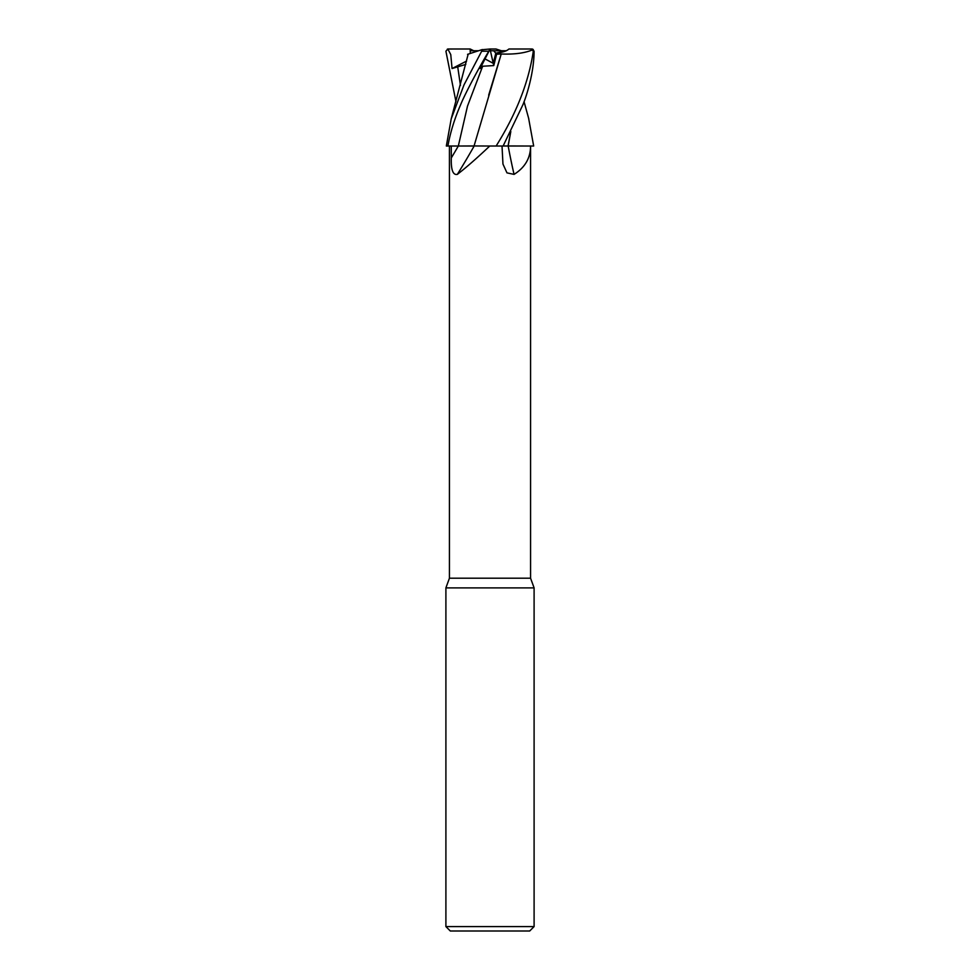 <?xml version="1.0" encoding="UTF-8"?>
<svg xmlns="http://www.w3.org/2000/svg" width="980" height="980" viewBox="0 0 980 980"><rect width="100%" height="100%" fill="white"/><g stroke="black" fill="none" stroke-linecap="round" stroke-linejoin="round"><path stroke-width="1.47" d="M470.902 145.947L489.755 146.02C477.027 158.062 466.223 167.519 457.329 174.391C452.919 175.273 450.923 169.773 451.315 157.89L451.253 146.02M510.764 131.638L508.057 145.947L530.572 146.02C530.511 158.062 525.01 167.519 514.059 174.391L506.979 172.872L502.961 164.064L502.017 146.02M449.428 146.02L449.428 578.2L530.572 578.2L534.1 587.89L534.1 926.59L445.9 926.59L450.31 931L529.69 931L534.1 926.59M449.428 578.2L445.9 587.89L534.1 587.89M496.627 54.182L493.7 50.764L506.219 50.764L495.794 53.214L493.246 63.333L485.027 58.91L493.259 63.345L493.761 65.587L496.627 54.182L501.221 53.986L488.665 95.183M474.173 146.02A647.082 478.583 -70.6 0 1 457.329 174.391M489.167 50.764L490.404 50.764L493.246 63.333L495.794 53.214C502.287 52.504 506.66 51.107 508.914 49L531.466 49L533.304 51.205C528.698 82.185 516.301 113.79 496.125 146.02L489.755 146.02M490.024 49.098L490.858 50.764L490 49L481.633 49.772L481.682 51.205L464.018 84.856L451.216 118.837L446.329 146.02L474.149 146.02M508.179 146.02A647.082 410.791 -73.2 0 0 514.059 174.391M496.125 146.02L530.572 146.02L530.572 578.2M528.612 118.213L533.671 146.02L508.093 146.02M510.813 131.541L508.13 146.02M473.781 50.764L470.155 49L470.278 53.459L470.18 50.764L478.571 50.764M490.404 50.764L493.7 50.764M472.091 145.947L458.322 146.02A643.064 475.606 -70.6 0 1 451.315 157.89M447.897 146.02C450.261 132.668 454.451 119.009 460.49 105.044C464.03 96.114 476.096 72.618 488.8 51.205C490.368 48.4 490.416 48.4 488.947 51.205M468.624 53.998L482.332 49.539M455.957 101.663L445.912 51.205L447.872 49.012L450.763 54.611L452.062 68.551L465.806 64.398M467.558 54.341L468.648 53.986M467.962 55.064L468.036 54.182M508.118 145.947L503.144 145.947M503.108 146.02L522.769 105.044C526.591 96.114 534.027 72.618 534.088 51.205L532.63 49.123L531.466 49M501.429 50.764L496.002 49L490.074 49L480.127 68.551L482.662 66.236L493.761 65.587M501.184 53.961L501.233 53.998C514.77 54.525 525.439 53.03 533.243 49.539M501.233 53.998L474.063 145.947M452.062 68.551L466.603 61.054M447.872 49.012L470.155 49M448.105 49L447.37 49.123L448.105 49M481.682 51.205L488.8 51.205M457.623 66.236L460.453 85.419M482.662 66.236L467.497 106.11L458.334 145.983M533.304 51.205L534.088 51.205M445.9 587.89L445.9 926.59M468.171 54.145L451.216 118.837M528.784 118.837L524.043 101.663M532.63 49.123L531.895 49"/></g></svg>
